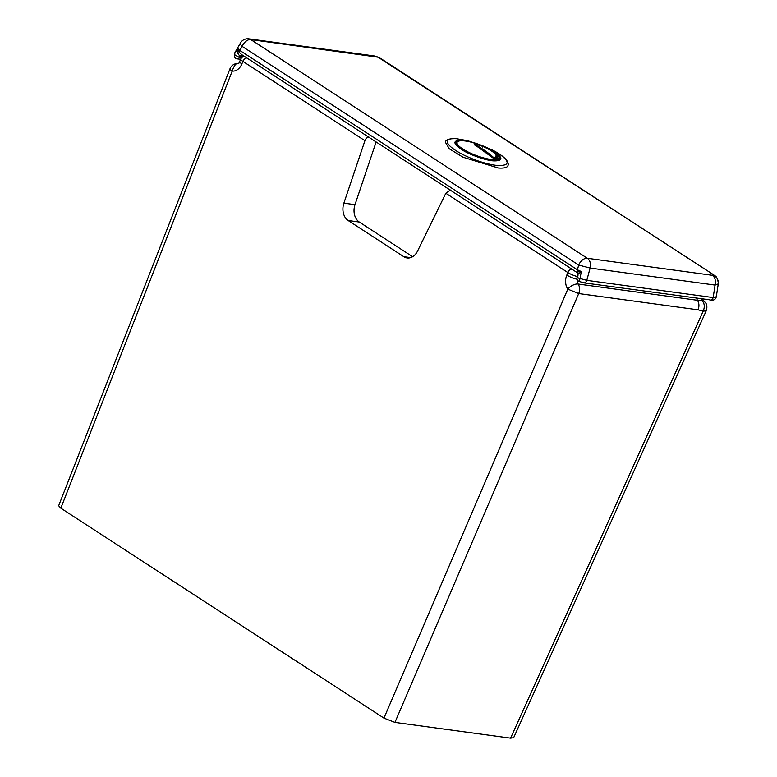 <?xml version="1.0" encoding="UTF-8"?>
<svg xmlns="http://www.w3.org/2000/svg" width="777" height="777" viewBox="0 0 777 777"><rect width="100%" height="100%" fill="white"/><g stroke="black" fill="none" stroke-linecap="round" stroke-linejoin="round"><path stroke-width="1.17" d="M242.171 54.924L239.86 56.235L242.764 55.128M577.156 271.999L578.001 275.952L577.855 274.475L581.274 271.513L577.418 269.794L577.156 271.999L576.524 272.008L581.274 271.513L580.06 278.516L586.8 280.342L590.112 268.046L715.073 285.072A8.362 6.197 97.8 0 0 712.315 275.291L587.344 258.265A8.362 6.197 97.8 0 1 590.112 268.046L578.69 265.044L242.152 46.377L239.821 50.427L239.559 52.642L238.034 53.662L239.86 56.235M238.034 53.662L237.898 48.397L239.559 52.642L241.812 54.691L576.262 271.999C576.787 271.853 577.214 272.912 577.544 275.165L577.049 277.486A3.487 3.487 0 0 0 579.088 281.41L583.886 282.857L709.44 299.767C710.838 300.466 712.023 299.912 712.985 298.086A3.487 2.584 -82.2 0 0 713.169 297.552L716.297 296.746C715.568 299.533 713.558 300.641 710.256 300.068M375.777 56.614A8.362 6.197 -82.2 0 0 373.805 55.876L377.583 57.129L250.806 39.588L587.344 258.265A8.362 5.293 123 0 0 578.69 265.044L577.418 269.794L239.821 50.427L237.898 48.397L234.469 53.963L235.169 55.157L239.481 57.479L241.501 57.751M235.237 57.964L234.363 56.828L234.499 53.341L240.462 42.968A8.362 2.7 -150.1 0 0 242.152 46.377A8.362 5.293 -57 0 1 250.806 39.588A8.362 6.197 -82.2 0 0 248.844 38.85A8.362 8.362 0 0 0 240.462 42.968M579.166 281.352L580.06 278.516L578.117 278.001C576.767 277.515 576.728 277.321 577.981 277.428M373.805 55.876L248.844 38.85M377.535 56.886L380.847 58.557L377.583 57.129M583.071 282.546C584.469 283.255 585.654 282.692 586.616 280.876L586.8 280.342L713.169 297.552L715.073 285.072L718.259 283.887L718.346 283.071C716.85 274.582 714.753 276.457 713.82 274.912L379.38 58.022M718.346 283.071L718.259 283.887C718.589 279.827 716.86 276.903 713.082 275.126L712.354 274.378M701.922 300.427C704.545 303.215 704.972 306.789 703.195 311.14L698.047 309.809L578.71 293.551A8.362 6.197 -82.2 0 0 578.768 293.405A8.362 6.197 -82.2 0 0 578.127 284.023L697.464 300.281L701.922 300.427L701.981 299.436L703.107 300.019L701.806 298.922M703.107 300.019L705.904 303.244C705.837 303.059 707.896 306.002 706.196 310.849L703.195 311.14L510.586 738.15L394.939 722.396L383.955 718.113L60.829 508.158L58.654 505.749L229.982 68.774A8.362 1.748 -158.6 0 1 230.011 68.716M701.505 298.883L701.981 299.436M577.126 279.225A8.362 1.855 22.3 0 1 566.822 275.048A12.539 9.295 -82.2 0 0 567.793 289.122A8.362 4.332 -34.2 0 1 578.127 284.023A4.176 3.098 97.8 0 1 577.544 280.118M706.186 310.868L513.655 737.694L510.586 738.15M238.792 63.529C236.373 62.646 234.178 65.161 232.206 71.066A8.362 1.748 -158.6 0 1 229.982 68.774A8.362 8.362 0 0 1 238.335 63.491M566.822 275.048L567.851 272.533L445.833 193.25L417.579 251.029A13.928 10.334 97.8 0 1 407.119 257.935A13.928 10.334 97.8 0 1 403.846 256.701L410.606 257.614M412.626 256.701L359.275 222.028L348.164 220.513L403.846 256.701M348.164 220.513A13.928 10.334 97.8 0 1 343.881 203.137L354.992 204.652L376.126 141.958M359.275 222.028A13.928 10.334 97.8 0 1 354.992 204.652M369.026 137.14C367.259 137.15 365.889 138.325 364.928 140.686L343.881 203.137M445.833 193.25L450.388 190.006M491.909 149.767C498.834 153.273 503.671 156.682 506.41 159.975C508.1 162.218 508.605 164.132 507.935 165.715A33.43 8.401 -159.4 0 1 498.378 167.997L462.946 157.207L449.261 148.766L445.357 142.172C445.716 139.598 449.407 138.442 456.439 138.695L467.929 140.734L491.909 149.767L499.009 153.797C510.139 161.723 509.829 165.637 498.076 165.54A31.915 8.023 -159.4 0 1 455.652 150.447A31.915 8.023 -159.4 0 1 456.585 138.714L467.929 140.734M461.217 149.271C468.181 154.205 485.984 160.635 493.754 160.878L493.9 160.897C502.952 160.975 503.195 157.954 494.619 151.855C487.655 146.921 469.852 140.491 462.082 140.239L461.936 140.229C452.884 140.151 452.641 143.172 461.217 149.271M494.687 158.887L493.317 158.255C482.886 149.242 484.634 151.447 482.876 149.951L476.466 145.979C470.745 142.201 479.02 144.454 483.08 146.299L492.424 151.117C498.853 155.536 499.601 158.129 494.687 158.887A0.699 0.592 -94.9 0 0 494.201 158.79M474.902 144.891L475.456 144.852M493.832 158.615L493.803 157.673L493.327 158.333M493.706 158.527L493.851 158.566A19.639 4.934 -159.4 0 0 496.386 157.245L495.949 158.45M482.362 148.912A138.627 101.787 95.1 0 1 493.803 157.673A19.037 4.788 -159.4 0 0 491.171 150.719A19.037 4.788 -159.4 0 0 482.682 146.338C479.904 144.959 473.737 143.473 477.758 146.134A138.627 101.787 95.1 0 1 482.362 148.912M475.262 145.144L476.699 144.541L482.702 146.348M234.499 53.341L234.372 56.838A3.487 3.487 0 0 0 237.063 58.838A3.487 2.584 97.8 0 0 239.481 57.479L240.18 56.294L242.939 56.672M712.315 275.291L713.082 275.126M696.765 298.232A4.176 3.098 -82.2 0 0 697.464 300.281C699.164 303.069 699.378 306.196 698.115 309.664L698.047 309.809M383.955 718.113L567.793 289.122L578.71 293.551L394.939 722.396M364.928 140.686L242.91 61.402L241.88 63.918A12.539 9.295 -82.2 0 1 232.206 71.066L60.829 508.158M571.833 269.124A4.176 2.642 -57 0 0 567.851 272.533A8.362 1.855 22.3 0 0 577.262 276.515M241.88 63.918A8.362 1.855 -157.7 0 1 239.704 61.5L240.734 58.984A8.362 1.855 22.3 0 0 242.91 61.402A4.176 2.642 123 0 1 246.892 57.993M457.77 141.346A23.757 5.973 20.6 0 0 455.448 142.822C453.778 143.774 457.838 147.096 467.647 152.778C477.156 157.294 485.819 159.955 493.638 160.761C503.933 160.227 498.038 159.732 499.922 159.547A23.757 5.973 20.6 0 0 499.145 156.915M498.727 160.441L499.29 158.887A22.941 5.769 -159.4 0 1 492.735 160.46A22.941 5.769 -159.4 0 1 492.589 160.45A22.941 5.769 -159.4 0 1 468.317 153.001A22.941 5.769 -159.4 0 1 456.361 142.735L455.759 144.269M463.665 140.822A22.358 5.614 20.6 0 0 463.519 140.812A22.358 5.614 20.6 0 0 462.869 149.038A22.358 5.614 20.6 0 0 492.443 159.586A22.358 5.614 20.6 0 0 492.589 159.606A22.358 5.614 20.6 0 0 493.24 151.379A22.358 5.614 20.6 0 0 463.665 140.822M496.377 155.798A20.251 5.089 20.6 0 1 496.843 157.77L494.308 158.77L493.473 158.323L476.466 145.979M483.08 146.299L482.663 147.057M482.682 146.338L482.692 146.338C492.511 150.748 497.076 154.38 496.386 157.245M477.738 146.134L477.049 146.736M237.063 58.838L240.598 59.314M713.82 274.912L380.847 58.557M718.259 283.945L716.297 296.746M238.704 63.52L239.704 61.5M244.231 56.255L241.793 57.449L240.734 58.984M499.29 158.887C503.311 154.808 477.292 141.443 463.413 140.792C459.022 140.579 456.672 141.229 456.361 142.735M476.583 146.018L474.737 145.027"/></g></svg>
